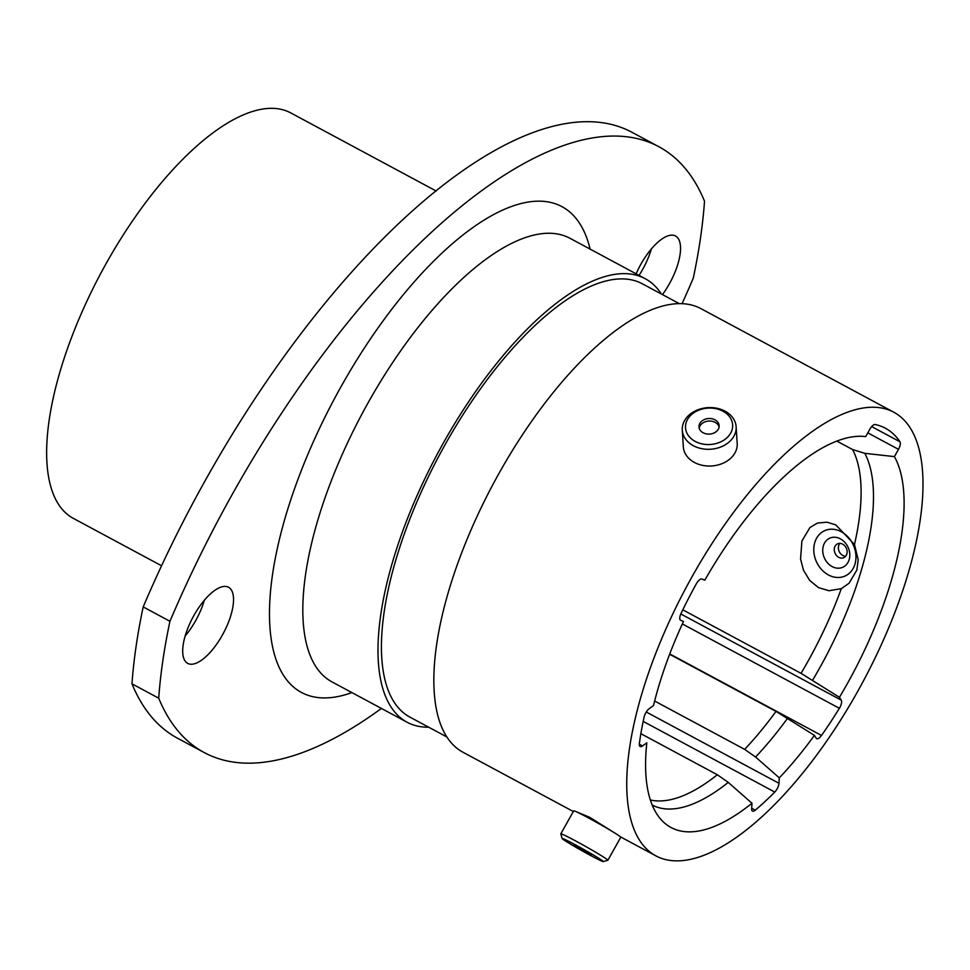 <?xml version="1.0" encoding="UTF-8"?>
<svg xmlns="http://www.w3.org/2000/svg" width="970" height="970" viewBox="0 0 970 970"><rect width="100%" height="100%" fill="white"/><g stroke="black" fill="none" stroke-linecap="round" stroke-linejoin="round"><path stroke-width="1.45" d="M654.641 701.019L744.657 749.373L755.569 757.024L779.298 777.867L778.983 783.299A7.178 2.861 -61.8 0 1 774.763 792.066L643.183 721.401M682.795 609.827L801.05 673.338L839.45 697.297L841.257 700.146A7.178 2.861 -61.8 0 1 839.377 708.306L682.346 623.952M801.05 673.338A206.258 82.11 118.2 0 0 841.305 588.669L849.041 583.273L856.886 569.996L858.195 559.823L854.485 544.485A206.258 82.11 118.2 0 0 852.569 449.534L864.779 453.317A44181.063 40485.872 -55.1 0 1 894.413 456.615A219.547 87.397 118.2 0 1 839.45 697.297M841.305 588.669L828.913 590.73L818.474 587.602L809.611 580.351L803.439 570.081L800.553 559.047L801.899 541.042L809.974 527.498L817.467 523.06L826.961 522.187L835.74 524.855L854.485 544.485M814.776 542.557A24.856 20.249 -114.2 0 0 821.457 569.426A24.856 20.249 -114.2 0 0 845.04 576.022A24.856 20.249 -114.2 0 0 853.345 545.055A24.856 20.249 -114.2 0 0 824.694 530.675A24.856 20.249 -114.2 0 0 814.776 542.557M613.658 832.308L589.675 817.298L575.998 811.599M651.343 248.999A43.189 17.193 -61.8 0 1 642.552 269.587A43.189 17.193 -61.8 0 1 639.048 275.395M662.449 294.601A43.189 17.193 118.2 0 0 669.3 283.955A43.189 17.193 118.2 0 0 675.556 236.013A43.189 17.193 118.2 0 0 636.126 273.831M204.343 600.26A43.189 17.193 -61.8 0 1 195.552 620.848A43.189 17.193 -61.8 0 1 185.137 636.017M222.3 635.217A43.189 17.193 118.2 0 0 228.556 587.274A43.189 17.193 118.2 0 0 192.969 617.187A43.189 17.193 118.2 0 0 187.683 663.371A43.189 17.193 118.2 0 0 222.3 635.217M682.043 303.731A531.584 211.618 118.2 0 0 693.295 278.099A465.139 185.161 118.2 0 0 704.523 201.202A531.584 211.618 118.2 0 0 659.006 146.822A531.584 211.618 118.2 0 0 169.932 621.285L143.196 606.917A531.584 211.618 -61.8 0 1 632.27 132.453L659.006 146.822M436.221 191.041L290.867 112.969A230.048 91.58 118.2 0 0 106.482 262.943A230.048 91.58 118.2 0 0 73.162 518.283L161.578 565.777M661.382 294.019A251.703 100.201 118.2 0 0 645.232 278.717A251.703 100.201 118.2 0 0 443.472 442.805A251.703 100.201 118.2 0 0 407.024 722.201A251.703 100.201 118.2 0 0 428.704 727.209M679.388 303.695L642.467 283.858A245.859 97.873 118.2 0 0 445.388 444.151A245.859 97.873 118.2 0 0 409.789 717.048L446.721 736.885M692.216 576.41A251.703 100.201 118.2 0 0 655.756 855.795A251.703 100.201 118.2 0 0 863.13 681.473A251.703 100.201 118.2 0 0 893.964 412.311A251.703 100.201 118.2 0 0 692.216 576.41M893.964 412.311L701.08 308.715A251.703 100.201 118.2 0 0 499.32 472.802A251.703 100.201 118.2 0 0 462.872 752.199L573.331 811.526M836.904 441.132L852.569 449.534M669.627 654.265L776 711.398L814.4 735.357L816.206 738.206A7.178 2.861 -61.8 0 0 816.679 738.655A7.178 2.861 -61.8 0 0 821.505 735.454A233.624 92.999 118.2 0 0 839.377 708.306M779.298 777.867A219.547 87.397 118.2 0 0 814.4 735.357M640.867 733.684L717.327 774.751L728.24 782.39L751.98 803.245L751.653 808.677A7.178 2.861 -61.8 0 0 752.477 811.09A7.178 2.861 -61.8 0 0 755.266 810.168A233.624 92.999 118.2 0 0 774.763 792.066M639.315 744.208L642.504 745.93L646.832 742.802A219.547 87.397 118.2 0 0 660.134 818.522A219.547 87.397 118.2 0 0 751.98 803.245M680.479 620.218L683.486 621.479A219.547 87.397 118.2 0 0 653.513 705.554L649.185 708.682A7.178 2.861 -61.8 0 0 644.141 716.976A233.624 92.999 118.2 0 0 639.375 743.541A7.178 2.861 -61.8 0 0 640.139 746.5A7.178 2.861 -61.8 0 0 642.504 745.93M680.685 620.327A7.178 2.861 -61.8 0 1 680.576 620.279A7.178 2.861 -61.8 0 1 681.098 613.319A233.624 92.999 118.2 0 1 696.302 583.855A7.178 2.861 -61.8 0 1 702.013 579.029L704.814 580.181A219.547 87.397 118.2 0 1 865.301 436.548A219.547 87.397 118.2 0 1 865.701 436.597L869.775 429.322A7.178 2.861 -61.8 0 1 875.219 424.533A233.624 92.999 118.2 0 1 885.416 428.243A233.624 92.999 118.2 0 1 899.978 441.799A7.178 2.861 -61.8 0 1 898.487 449.353L894.413 456.615M169.932 621.285A465.139 185.161 118.2 0 0 158.716 698.182A531.584 211.618 118.2 0 0 204.221 752.562A531.584 211.618 118.2 0 0 381.416 708.439M143.196 606.917A465.139 185.161 118.2 0 0 131.969 683.826L158.716 698.182M204.221 752.562L177.474 738.194A531.584 211.618 -61.8 0 1 131.969 683.826M845.634 556.259A7.59 6.184 65.8 0 1 842.833 555.483A7.59 6.184 65.8 0 1 839.862 543.37M842.663 544.146A7.59 6.184 65.8 0 1 847.101 551.142A7.59 6.184 65.8 0 1 843.803 557.653A7.59 6.184 65.8 0 1 838.723 557.326A7.59 6.184 65.8 0 1 834.285 550.317A7.59 6.184 65.8 0 1 837.583 543.806A7.59 6.184 65.8 0 1 842.663 544.146M832.139 566.577A15.944 12.998 -114.2 0 0 849.502 551.784A15.944 12.998 -114.2 0 0 827.18 539.793A15.944 12.998 -114.2 0 0 832.139 566.577M725.063 411.183A26.978 20.831 176.4 0 1 736.133 426.751A26.978 20.831 176.4 0 1 710.513 449.243A26.978 20.831 176.4 0 1 682.286 430.134A26.978 20.831 176.4 0 1 696.387 410.419A26.978 20.831 176.4 0 1 725.063 411.183M722.941 411.195A23.607 18.224 -3.6 0 0 685.62 424.981A23.607 18.224 -3.6 0 0 718.661 442.732A23.607 18.224 -3.6 0 0 722.941 411.195M703.141 432.765A10.1 7.796 -3.6 0 0 713.871 433.056A10.1 7.796 -3.6 0 0 719.146 425.672A10.1 7.796 -3.6 0 0 708.585 418.519A10.1 7.796 -3.6 0 0 698.994 426.945A10.1 7.796 -3.6 0 0 703.141 432.765M719.097 426.945A10.1 7.796 -3.6 0 0 708.743 421.053A10.1 7.796 -3.6 0 0 699.2 428.194M736.133 426.751L737.188 443.484A26.978 20.831 176.4 0 1 711.568 465.976A26.978 20.831 176.4 0 1 683.341 446.879L682.286 430.134M562.103 838.492L560.805 833.909A26.978 1.152 29.3 0 1 560.805 833.848A26.978 1.152 29.3 0 1 575.477 840.869A26.978 1.152 29.3 0 1 607.863 860.257A26.978 1.152 29.3 0 1 607.814 860.281L603.231 861.566A23.607 1.006 -150.7 0 0 574.931 844.591A23.607 1.006 -150.7 0 0 562.103 838.492A23.607 1.006 -150.7 0 0 582.194 850.872A23.607 1.006 -150.7 0 0 603.231 861.566M586.001 852.303L591.494 854.934L582.897 849.623L573.876 845.052L586.001 852.303M560.805 833.848L573.707 810.859A26.978 1.152 29.3 0 1 588.378 817.88A26.978 1.152 29.3 0 1 620.764 837.255L607.863 860.257M645.232 278.717L570.045 238.329A251.703 100.201 118.2 0 0 368.297 402.429A251.703 100.201 118.2 0 0 331.849 681.813L407.024 722.201M351.904 692.592A275.625 109.719 -61.8 0 1 334.953 397.773A275.625 109.719 -61.8 0 1 590.099 249.108M646.25 712.004L778.983 783.299M680.794 613.962L841.257 700.146M812.642 680.164A208.659 83.056 118.2 0 0 864.779 453.317M744.657 749.373A206.258 82.11 118.2 0 0 776 711.398M755.569 757.024A208.659 83.056 118.2 0 0 787.591 718.224M650.337 799.959A206.258 82.11 118.2 0 0 717.327 774.751M652.179 805.015A208.659 83.056 118.2 0 0 728.24 782.39M871.678 426.606L899.978 441.799M898.487 449.353L867.798 432.862M751.677 808.24L755.266 810.168M669.749 653.938L821.505 735.454M620.436 836.831L655.756 855.795"/></g></svg>
